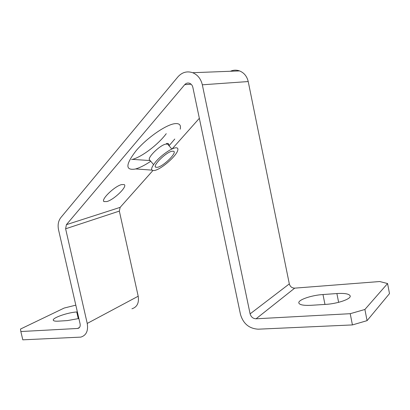<?xml version="1.0" encoding="UTF-8"?>
<svg xmlns="http://www.w3.org/2000/svg" width="410" height="410" viewBox="0 0 410 410"><rect width="100%" height="100%" fill="white"/><g stroke="black" fill="none" stroke-linecap="round" stroke-linejoin="round"><path stroke-width="0.61" d="M153.524 164.569L149.824 160.141C146.206 158.649 159.854 144.991 165.947 144.084L167.7 144.197L168.09 144.653M157.676 167.275L155.764 167.239C152.238 165.865 165.983 152.233 172 151.208L173.722 151.28C177.14 152.776 163.8 166.009 157.676 167.275M174.921 147.928C177.315 147.457 178.268 148.225 177.791 150.229C176.664 155.697 162.124 168.582 155.129 170.35L154.872 170.422C150.173 171.144 150.557 168.146 156.015 161.427C161.407 155.287 170.437 148.856 174.921 147.928M150.762 161.263C144.976 165.148 139.933 167.705 135.643 168.935L135.105 169.079C125.188 170.565 125.521 164.446 136.099 150.716C146.806 138.047 165.507 124.988 174.516 123.707C179.308 123.082 181.205 124.901 180.2 129.16M174.773 139.036L169.038 145.765M121.652 184.567C114.554 186.176 100.414 199.926 104.058 201.597L106.887 201.561C114.103 199.68 127.756 186.381 124.23 184.592L121.652 184.567M152.822 170.621L120.145 207.363L119.341 211.099L65.62 228.795L87.233 323.434C88.411 330.849 86.274 335.411 80.816 337.112L22.801 339.829L20.838 331.536L77.582 328.461L79.525 327.426M75.814 305.158L64.221 308.033L20.5 329.051L20.838 331.536M78.879 318.519L67.445 320.584L58.384 321.153C55.237 321.327 53.536 321.004 53.279 320.184C52.306 317.842 67.896 312.451 76.747 311.969L77.367 311.923M367.073 320.651L389.5 293.606L387.573 283.546L364.895 309.478L367.073 320.651L352.426 324.925L258.228 329.184C249.183 328.641 243.268 323.731 240.485 314.444L192.849 87.325C192.357 85.3 191.25 83.948 189.528 83.261C187.688 82.702 186.089 83.168 184.725 84.66L66.405 224.67L120.145 207.363M327.072 304.281L323.398 304.533M199.347 118.305L172.128 148.912M119.341 211.099L138.196 296.225C139.195 302.918 137.104 307.111 131.928 308.791M77.582 328.461L77.915 328.425C79.771 327.872 80.498 326.345 80.099 323.849L58.563 229.897C57.549 224.972 58.317 220.857 60.859 217.561L177.889 76.89C182.06 72.247 186.991 70.853 192.685 72.708C197.687 74.82 200.905 78.853 202.33 84.803L250.11 313.881L289.316 283.894C290.147 286.657 291.94 288.071 294.698 288.143L379.732 281.532L387.573 283.546M166.255 133.675C158.26 144.463 141.922 156.927 132.45 159.372L131.589 159.587M230.42 71.258C233.418 69.941 236.452 69.828 239.537 70.909C244.088 72.765 246.979 76.311 248.214 81.549L289.316 283.894M336.887 293.55L322.988 294.534C311.374 295.251 297.885 299.894 298.823 302.969C299.531 304.876 303.61 305.655 311.067 305.306L325.463 304.404C337.435 303.774 351.283 298.982 350.191 295.948C349.279 293.888 344.846 293.088 336.887 293.55L338.624 302.334M294.698 288.143L256.071 318.795L350.217 313.696L364.895 309.478M352.426 324.925L350.217 313.696M256.071 318.795C253.042 318.642 251.058 317.002 250.11 313.881M65.62 228.795L66.405 224.67M166.445 143.52C168.331 143.177 169.089 143.808 168.73 145.412M191.127 84.229L184.725 84.66M87.233 323.434L138.196 296.225M248.214 81.549L202.33 84.803M324.961 304.415L322.988 294.534M78.284 318.678L76.747 311.969M155.764 167.239L155.4 166.808M151.823 170.109L135.643 168.935M104.058 201.597L103.699 201.151M239.537 70.909L192.685 72.708M77.915 328.425L79.304 327.682M168.725 145.401L168.823 144.571M150.183 160.571L132.45 159.372M171.831 149.05L167.7 144.197"/></g></svg>
